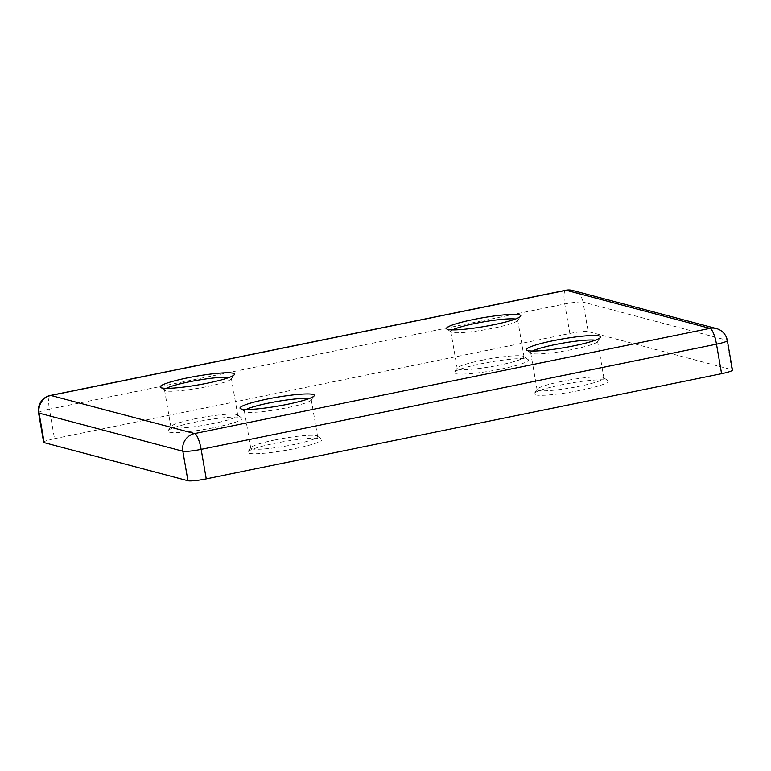 <?xml version="1.0" encoding="UTF-8"?>
<svg xmlns="http://www.w3.org/2000/svg" width="771" height="771" viewBox="0 0 771 771"><rect width="100%" height="100%" fill="white"/><g stroke="black" fill="none" stroke-linecap="round" stroke-linejoin="round"><path stroke-width="0.58" stroke-dasharray="3.85 2.89" d="M501.246 369.02A37.692 4.443 -9.8 0 0 528.058 359.488A37.692 4.443 -9.8 0 0 481.287 363.729A37.692 4.443 -9.8 0 0 454.292 372.229A37.692 4.443 -9.8 0 0 501.246 369.02M481.644 360.308A33.924 4 170.2 0 1 523.74 356.491A33.924 4 170.2 0 1 524.058 356.915A33.924 4 170.2 0 1 499.618 365.069A33.924 4 170.2 0 1 457.203 368.461A33.924 4 170.2 0 1 457.357 367.96A33.924 4 170.2 0 1 481.644 360.308M452.616 329.882A33.924 4 -9.8 0 0 450.823 331.578A33.924 4 -9.8 0 0 451.141 332.002A33.924 4 -9.8 0 0 493.247 328.186A33.924 4 -9.8 0 0 517.534 320.534A33.924 4 -9.8 0 0 517.688 320.032A33.924 4 -9.8 0 0 515.433 319.03M532.472 351.046A33.924 4 -9.8 0 0 530.689 352.742A33.924 4 -9.8 0 0 531.007 353.166A33.924 4 -9.8 0 0 573.104 349.35A33.924 4 -9.8 0 0 597.4 341.698A33.924 4 -9.8 0 0 597.554 341.196A33.924 4 -9.8 0 0 595.299 340.194M581.112 390.184A37.692 4.443 -9.8 0 0 607.924 380.652A37.692 4.443 -9.8 0 0 561.143 384.893A37.692 4.443 -9.8 0 0 534.158 393.393A37.692 4.443 -9.8 0 0 581.112 390.184M561.51 381.472A33.924 4 170.2 0 1 603.606 377.655A33.924 4 170.2 0 1 603.924 378.079A33.924 4 170.2 0 1 579.474 386.232A33.924 4 170.2 0 1 537.059 389.625A33.924 4 170.2 0 1 537.214 389.114A33.924 4 170.2 0 1 561.51 381.472M246.18 409.478A33.924 4 -9.8 0 0 244.388 411.184A33.924 4 -9.8 0 0 244.706 411.608A33.924 4 -9.8 0 0 286.802 407.792A33.924 4 -9.8 0 0 311.099 400.139A33.924 4 -9.8 0 0 311.253 399.629A33.924 4 -9.8 0 0 308.998 398.636M294.811 448.626A37.692 4.443 -9.8 0 0 321.623 439.094A37.692 4.443 -9.8 0 0 274.842 443.335A37.692 4.443 -9.8 0 0 247.857 451.835A37.692 4.443 -9.8 0 0 294.811 448.626M275.208 439.913A33.924 4 170.2 0 1 317.305 436.087A33.924 4 170.2 0 1 317.623 436.521A33.924 4 170.2 0 1 293.173 444.674A33.924 4 170.2 0 1 250.758 448.067A33.924 4 170.2 0 1 250.912 447.556A33.924 4 170.2 0 1 275.208 439.913M166.314 388.324A33.924 4 -9.8 0 0 164.531 390.02A33.924 4 -9.8 0 0 164.849 390.444A33.924 4 -9.8 0 0 206.946 386.628A33.924 4 -9.8 0 0 231.233 378.975A33.924 4 -9.8 0 0 231.396 378.465A33.924 4 -9.8 0 0 229.141 377.472M214.955 427.462A37.692 4.443 -9.8 0 0 241.766 417.93A37.692 4.443 -9.8 0 0 194.986 422.171A37.692 4.443 -9.8 0 0 168.001 430.671A37.692 4.443 -9.8 0 0 214.955 427.462M195.352 418.749A33.924 4 170.2 0 1 237.449 414.933A33.924 4 170.2 0 1 237.767 415.357A33.924 4 170.2 0 1 213.316 423.51A33.924 4 170.2 0 1 170.902 426.903A33.924 4 170.2 0 1 171.056 426.392A33.924 4 170.2 0 1 195.352 418.749M43.648 442.294A15.083 1.783 170.2 0 1 54.51 438.67L49.411 409.16L564.748 303.967L569.846 333.477L54.51 438.67M569.846 333.477A15.083 1.783 170.2 0 1 588.157 331.617L583.059 302.107L726.812 340.204L731.91 369.714L588.157 331.617M731.91 369.714A15.083 1.783 170.2 0 1 732.45 370.061M38.55 412.784A15.083 1.783 170.2 0 1 49.411 409.16A15.083 3.73 78.5 0 1 50.394 395.446M716.355 328.542A15.083 14.504 -75.2 0 1 726.812 340.204A15.083 1.783 170.2 0 1 727.352 340.551M565.731 290.253A15.083 3.73 78.5 0 0 564.748 303.967A15.083 1.783 170.2 0 1 583.059 302.107A15.083 14.504 -75.2 0 0 572.612 290.455M523.74 356.491L528.058 359.488M517.534 320.534L520.598 316.264M597.4 341.698L600.455 337.428M603.606 377.655L607.924 380.652M311.099 400.139L314.154 395.87M317.305 436.087L321.623 439.094M231.233 378.975L234.297 374.706M237.449 414.933L241.766 417.93M311.253 399.629L317.623 436.521M231.396 378.465L237.767 415.357M517.688 320.032L524.058 356.915M597.554 341.196L603.924 378.079M530.689 352.742L537.059 389.625M450.823 331.578L457.203 368.461M164.531 390.02L170.902 426.903M244.388 411.184L250.758 448.067M171.056 426.392L168.001 430.671M164.849 390.444L160.532 387.447M250.912 447.556L247.857 451.835M244.706 411.608L240.388 408.611M537.214 389.114L534.158 393.393M531.007 353.166L526.689 350.169M451.141 332.002L446.833 329.005M457.357 367.96L454.292 372.229"/><path stroke-width="1.16" d="M473.635 319.473A37.692 4.443 170.2 0 1 520.598 316.264A37.692 4.443 170.2 0 1 493.604 324.764A37.692 4.443 170.2 0 1 446.833 329.005A37.692 4.443 170.2 0 1 473.635 319.473M515.433 319.03A33.924 4 -9.8 0 0 475.273 323.425A33.924 4 -9.8 0 0 452.616 329.882M553.501 340.637A37.692 4.443 170.2 0 1 600.455 337.428A37.692 4.443 170.2 0 1 573.46 345.919A37.692 4.443 170.2 0 1 526.689 350.169A37.692 4.443 170.2 0 1 553.501 340.637M595.299 340.194A33.924 4 -9.8 0 0 555.139 344.589A33.924 4 -9.8 0 0 532.472 351.046M267.2 399.07A37.692 4.443 170.2 0 1 314.154 395.87A37.692 4.443 170.2 0 1 287.169 404.361A37.692 4.443 170.2 0 1 240.388 408.611A37.692 4.443 170.2 0 1 267.2 399.07M308.998 398.636A33.924 4 -9.8 0 0 268.838 403.031A33.924 4 -9.8 0 0 246.18 409.478M187.343 377.906A37.692 4.443 170.2 0 1 234.297 374.706A37.692 4.443 170.2 0 1 207.303 383.197A37.692 4.443 170.2 0 1 160.532 387.447A37.692 4.443 170.2 0 1 187.343 377.906M229.141 377.472A33.924 4 -9.8 0 0 188.972 381.867A33.924 4 -9.8 0 0 166.314 388.324M44.188 442.65L187.941 480.747L182.843 451.237L39.09 413.14L44.188 442.65A15.083 1.783 170.2 0 1 43.648 442.294L38.55 412.784A15.083 1.783 170.2 0 0 39.09 413.14A15.083 14.504 -75.2 0 1 50.857 395.465L194.61 433.562L709.946 328.369L566.193 290.272L50.857 395.465A15.083 3.73 78.5 0 0 50.394 395.446A15.083 15.083 0 0 0 38.55 412.784M727.352 340.551A15.083 15.083 0 0 0 716.355 328.542A15.083 14.504 -75.2 0 0 709.946 328.369A15.083 3.73 78.5 0 1 716.49 344.184A15.083 1.783 170.2 0 0 727.352 340.551L732.45 370.061A15.083 1.783 170.2 0 1 721.589 373.684L716.49 344.184L201.154 449.368L206.252 478.878L721.589 373.684M206.252 478.878A15.083 1.783 170.2 0 1 187.941 480.747M201.154 449.368A15.083 1.783 170.2 0 1 182.843 451.237A15.083 14.504 -75.2 0 1 194.61 433.562A15.083 3.73 78.5 0 1 201.154 449.368M50.394 395.446L565.731 290.253A15.083 3.73 78.5 0 1 566.193 290.272A15.083 14.504 -75.2 0 1 572.612 290.455L716.355 328.542M572.612 290.455A15.083 15.083 0 0 0 565.731 290.253"/></g></svg>
